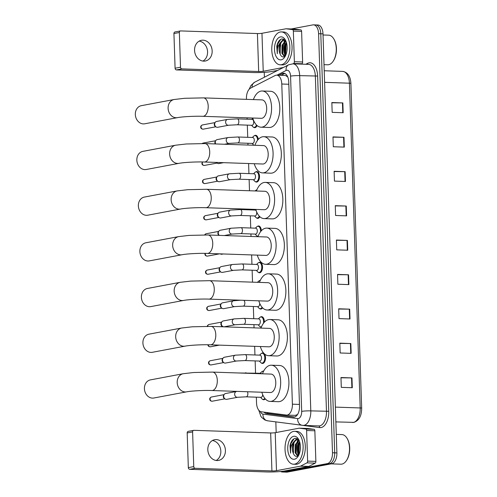 <?xml version="1.0" encoding="UTF-8"?>
<svg xmlns="http://www.w3.org/2000/svg" width="497" height="497" viewBox="0 0 497 497"><rect width="100%" height="100%" fill="white"/><g stroke="black" fill="none" stroke-linecap="round" stroke-linejoin="round"><path stroke-width="0.75" d="M262.211 371.501A5.268 2.895 92 0 1 263.068 371.097A5.268 2.895 92 0 1 263.416 371.073A5.268 2.895 92 0 1 263.665 371.097M261.608 353.361A5.268 2.895 92 0 1 262.466 352.963A5.268 2.895 92 0 1 262.82 352.932A5.268 2.895 92 0 1 265.535 357.977A5.268 2.895 92 0 1 262.814 363.437A5.268 2.895 92 0 1 262.459 363.462A5.268 2.895 92 0 1 261.279 362.953M261.316 327.194A5.268 2.895 92 0 1 261.254 327.188A5.268 2.895 92 0 1 260.074 326.678M260.403 317.092A5.268 2.895 92 0 1 261.26 316.688A5.268 2.895 92 0 1 261.615 316.657A5.268 2.895 92 0 1 264.317 322.236M262.584 307.836A5.268 2.895 92 0 1 261.006 309.028A5.268 2.895 92 0 1 260.652 309.053A5.268 2.895 92 0 1 259.471 308.544M259.198 280.817A5.268 2.895 92 0 1 260.055 280.414A5.268 2.895 92 0 1 260.285 280.389M258.595 262.677A5.268 2.895 92 0 1 259.453 262.279A5.268 2.895 92 0 1 259.807 262.248A5.268 2.895 92 0 1 262.528 267.293A5.268 2.895 92 0 1 259.801 272.754A5.268 2.895 92 0 1 259.446 272.778A5.268 2.895 92 0 1 258.272 272.269M258.011 236.479A5.268 2.895 92 0 1 257.067 235.994M257.396 226.408A5.268 2.895 92 0 1 258.254 226.005A5.268 2.895 92 0 1 258.608 225.973A5.268 2.895 92 0 1 261.323 230.788M259.844 216.711A5.268 2.895 92 0 1 257.999 218.345A5.268 2.895 92 0 1 257.645 218.369A5.268 2.895 92 0 1 256.464 217.86M256.191 190.134A5.268 2.895 92 0 1 256.906 189.761M255.588 171.993A5.268 2.895 92 0 1 256.446 171.589A5.268 2.895 92 0 1 256.8 171.564A5.268 2.895 92 0 1 259.515 176.609A5.268 2.895 92 0 1 256.794 182.07A5.268 2.895 92 0 1 256.44 182.095A5.268 2.895 92 0 1 255.265 181.585M254.389 135.718A5.268 2.895 92 0 1 255.247 135.321A5.268 2.895 92 0 1 255.595 135.29A5.268 2.895 92 0 1 258.266 139.409M257.073 125.542A5.268 2.895 92 0 1 254.992 127.661A5.268 2.895 92 0 1 254.638 127.686A5.268 2.895 92 0 1 253.458 127.176M253.184 99.45A5.268 2.895 92 0 1 253.52 99.232M265.299 398.905A5.268 2.895 92 0 1 264.013 399.712A5.268 2.895 92 0 1 263.658 399.737A5.268 2.895 92 0 1 262.484 399.228M295.299 415.355L297.541 414.535M256.346 397.184L256.539 402.968A9.878 5.424 -88 0 0 261.341 411.802L286.359 415.051A9.878 5.424 -88 0 0 286.645 415.076A9.878 5.424 -88 0 0 287.303 415.026A9.878 5.424 -88 0 0 292.398 404.185L281.78 84.018A9.878 5.424 -88 0 0 276.699 75.165A9.878 5.424 -88 0 0 275.096 75.544L250.606 88.106A9.878 5.424 -88 0 0 246.444 98.617L246.469 99.35M287.757 77.004L285.489 75.463L276.699 75.165M247.084 117.82L247.127 119.193M247.326 125.126L247.73 137.327M247.928 143.266L247.984 145.056M248.599 163.525L248.935 173.602M249.127 179.541L249.5 190.755M250.115 209.225L250.134 209.877M250.333 215.816L250.737 228.011M250.935 233.95L251.016 236.46M251.631 254.93L251.942 264.286M252.134 270.225L252.532 282.159M253.34 306.5L253.743 318.695M253.942 324.634L254.048 327.865M254.663 346.334L254.949 354.97M255.147 360.909L255.551 373.11M264.081 412.156A9.878 5.424 -88 0 0 266.442 413.529L293.466 417.039A9.878 5.424 -88 0 0 293.752 417.064A9.878 5.424 -88 0 0 294.417 417.014A9.878 5.424 -88 0 0 299.511 406.173L288.757 82.067A9.878 5.424 -88 0 0 283.675 73.214A9.878 5.424 -88 0 0 282.079 73.593L278.867 75.24M285.141 56.204A13.17 7.231 92 0 1 285.607 40.971A13.17 7.231 92 0 0 285.141 56.204M298.393 455.612A13.17 7.231 92 0 1 298.859 440.379A13.17 7.231 92 0 0 298.393 455.612M291.267 28.956L312.843 24.9A9.878 5.424 92 0 1 313.508 24.85A9.878 5.424 92 0 1 318.589 33.703L332.493 452.748A9.878 5.424 92 0 1 327.399 463.589L282.948 471.951A9.878 5.424 92 0 1 282.284 472.001A9.878 5.424 92 0 1 280.675 471.491M276.183 432.514L275.829 421.885M264.398 77.221L264.236 72.338M315.048 24.974A9.878 5.424 92 0 1 315.707 24.925L317.912 24.999A9.878 5.424 92 0 1 322.994 33.852L336.891 452.897A9.878 5.424 92 0 1 331.797 463.738L287.347 472.1L285.148 472.026A9.878 5.424 92 0 1 284.483 472.075A9.878 5.424 92 0 0 285.148 472.026L329.598 463.664L285.148 472.026L282.948 471.951M336.891 452.897L334.692 452.823A9.878 5.424 92 0 1 329.598 463.664A9.878 5.424 92 0 0 334.692 452.823L320.795 33.777L334.692 452.823L332.493 452.748M315.707 24.925A9.878 5.424 92 0 1 320.795 33.777A9.878 5.424 92 0 0 315.707 24.925L313.508 24.85M281.066 75.314L284.278 73.668A9.878 5.424 92 0 1 284.769 73.457M294.591 416.977L268.641 413.603A9.878 5.424 92 0 1 266.51 412.473M331.853 102.786L342.849 102.916L331.847 102.537L332.17 112.359L343.172 112.732L342.849 102.916M332.996 137.16L343.986 137.29L332.984 136.911L333.313 146.733L344.315 147.112L343.986 137.29M334.133 171.54L345.129 171.664L334.127 171.285L334.45 181.107L345.452 181.486L345.129 171.664M335.276 205.913L346.266 206.038L335.264 205.665L335.593 215.487L346.595 215.86L346.266 206.038M340.979 377.788L351.969 377.913L340.967 377.534L341.296 387.356L352.298 387.735L351.969 377.913M339.836 343.408L350.832 343.539L339.83 343.16L340.153 352.982L351.155 353.361L350.832 343.539M338.693 309.035L349.689 309.165L338.687 308.786L339.016 318.608L350.012 318.987L349.689 309.165M337.556 274.661L348.546 274.785L337.55 274.412L337.873 284.234L348.875 284.607L348.546 274.785M336.413 240.287L347.409 240.411L336.407 240.039L336.73 249.861L347.732 250.233L347.409 240.411M287.347 472.1A9.878 5.424 92 0 1 286.682 472.15L282.284 472.001M212.443 440.516A10.536 8.741 -100.6 0 1 220.83 451.226A10.536 8.741 -100.6 0 1 216.195 460.471M207.814 449.76A10.536 8.741 79.4 0 0 218.562 460.415A10.536 8.741 79.4 0 0 225.414 450.363A10.536 8.741 79.4 0 0 214.667 439.708A10.536 8.741 79.4 0 0 207.814 449.76M307.488 428.464A1.646 0.901 92 0 1 307.537 428.464A1.646 0.901 92 0 1 307.581 428.47L314.054 429.309A1.646 0.901 92 0 1 314.856 430.781L306.606 430.501L307.618 461.11L315.868 461.396A1.646 0.901 92 0 1 315.179 463.148L308.842 466.397A1.646 0.901 92 0 1 308.687 466.447L284.731 470.951A13.17 1.342 -1.9 0 1 266.504 471.939L189.767 469.317A1.646 1.367 -100.6 0 1 188.332 467.634L193.755 466.615A1.646 1.367 79.4 0 0 195.184 468.298L271.921 470.92A3.293 0.335 178.1 0 0 276.481 470.671L300.437 466.167A1.646 0.901 -88 0 0 300.592 466.111L306.929 462.862A1.646 0.901 -88 0 0 307.618 461.11M314.856 430.781L315.868 461.396M306.606 430.501A1.646 0.901 -88 0 0 305.804 429.029L299.331 428.184A1.646 0.901 -88 0 0 299.287 428.184A1.646 0.901 -88 0 0 299.175 428.19L275.22 432.694A3.293 0.335 178.1 0 1 270.666 432.943L193.923 430.321A1.646 1.367 79.4 0 0 192.606 431.912L187.183 432.93L188.332 467.634M187.183 432.93A1.646 1.367 -100.6 0 1 188.257 431.359L193.675 430.34M192.606 431.912L193.755 466.615M336.283 434.384L341.886 434.577A14.817 8.132 92 0 1 347.099 438.404L347.397 438.907A14.158 7.772 92 0 1 346.664 460.247L346.334 460.731A14.817 8.132 92 0 1 341.868 464.117A14.817 8.132 92 0 1 340.874 464.192L331.151 463.863M347.099 438.404A14.817 8.132 92 0 1 346.334 460.731M293.528 431.402A16.463 9.039 92 0 1 294.634 431.315A16.463 9.039 92 0 1 303.12 447.07A16.463 9.039 92 0 1 294.609 464.136A16.463 9.039 92 0 1 293.51 464.223A16.463 9.039 92 0 1 285.017 448.468A16.463 9.039 92 0 1 293.528 431.402M294.634 431.315L296.833 431.39A16.463 9.039 92 0 1 305.32 447.151A16.463 9.039 92 0 1 296.815 464.217A16.463 9.039 92 0 1 295.709 464.297L293.51 464.223M299.001 440.162L295.361 438.279C292.727 438.857 290.944 441.342 290 445.734L290.552 453.146C290.099 448.443 291.267 444.579 294.069 441.553A8.232 4.516 92 0 0 293.255 453.202C294.131 455.432 295.324 456.488 296.833 456.358L298.641 455.376M294.448 459.228A11.524 6.324 92 0 1 287.744 448.959A11.524 6.324 92 0 1 293.69 436.31A11.524 6.324 92 0 1 298.517 439.23A11.524 6.324 92 0 1 297.927 456.594A11.524 6.324 92 0 1 294.448 459.228M299.045 440.255L296.013 444.616L295.827 452.786L297.983 455.917M298.778 440.019L295.324 444.591L295.137 452.761L297.728 456.066M299.803 442.423L298.765 444.709L298.579 452.879L299.144 454.258M299.598 441.709L298.076 444.691L297.889 452.854L298.865 454.904M300.393 446.499L300.163 450.419M298.66 439.746L296.808 439.69L294.069 441.553M297.753 439.677L297.498 439.708C293.671 440.031 291.279 448.629 293.255 453.202M298.983 440.131L297.411 439.646M298.219 439.789L297.187 441.212M296.926 438.484L294.435 441.119M299.387 443.169L298.883 453.711M298.492 439.882L298.045 440.441M296.641 443.076L296.131 453.618M297.138 438.571L295.293 440.348M293.889 442.982L293.392 453.556M294.031 438.721L290.838 443.746L290.552 453.146M150.417 379.888A9.219 7.648 79.4 0 0 144.422 388.685A9.219 7.648 79.4 0 0 153.828 398.01L186.605 391.847A9.219 7.648 -100.6 0 1 177.199 382.522A9.219 7.648 -100.6 0 1 183.194 373.725L150.417 379.888M186.605 391.847C190.997 390.94 204.012 390.188 211.927 390.524L270.405 392.524A9.219 5.063 -88 0 0 271.027 392.475A9.219 5.063 -88 0 0 275.792 382.92A9.219 5.063 -88 0 0 271.033 374.092L212.561 372.098L193.737 372.502L183.194 373.725M262.484 373.8A18.109 9.94 92 0 1 270.12 365.301A18.109 9.94 92 0 1 271.337 365.208A18.109 9.94 92 0 1 280.675 382.541A18.109 9.94 92 0 1 271.319 401.315A18.109 9.94 92 0 1 270.101 401.408A18.109 9.94 92 0 1 261.851 392.232M271.337 365.208L279.587 365.488A18.109 9.94 92 0 1 288.925 382.82A18.109 9.94 92 0 1 279.569 401.595A18.109 9.94 92 0 1 278.351 401.688L270.101 401.408M148.901 334.183A9.219 7.648 79.4 0 0 142.906 342.986A9.219 7.648 79.4 0 0 152.312 352.305L185.089 346.142A9.219 7.648 -100.6 0 1 175.683 336.817A9.219 7.648 -100.6 0 1 181.678 328.02L148.901 334.183M185.089 346.142C189.475 345.235 202.49 344.489 210.411 344.825L268.889 346.819A9.219 5.063 -88 0 0 269.511 346.769A9.219 5.063 -88 0 0 274.269 337.214A9.219 5.063 -88 0 0 269.517 328.393L211.045 326.392L192.221 326.796L181.678 328.02M260.968 328.101A18.109 9.94 92 0 1 268.604 319.602A18.109 9.94 92 0 1 269.821 319.503A18.109 9.94 92 0 1 279.159 336.842A18.109 9.94 92 0 1 269.803 355.61A18.109 9.94 92 0 1 268.585 355.703A18.109 9.94 92 0 1 260.335 346.527M269.821 319.503L278.072 319.788A18.109 9.94 92 0 1 287.409 337.121A18.109 9.94 92 0 1 278.053 355.895A18.109 9.94 92 0 1 276.835 355.989L268.585 355.703M147.385 288.484A9.219 7.648 79.4 0 0 141.39 297.281A9.219 7.648 79.4 0 0 150.796 306.606L183.573 300.443A9.219 7.648 -100.6 0 1 174.167 291.118A9.219 7.648 -100.6 0 1 180.162 282.321L147.385 288.484M183.573 300.443C187.959 299.536 200.974 298.784 208.895 299.119L267.374 301.12A9.219 5.063 -88 0 0 267.995 301.07A9.219 5.063 -88 0 0 272.754 291.515A9.219 5.063 -88 0 0 268.001 282.687L209.529 280.693L190.705 281.097L180.162 282.321M259.446 282.395A18.109 9.94 92 0 1 267.088 273.897A18.109 9.94 92 0 1 268.305 273.804A18.109 9.94 92 0 1 277.643 291.136A18.109 9.94 92 0 1 268.287 309.911A18.109 9.94 92 0 1 267.069 310.004A18.109 9.94 92 0 1 258.819 300.828M268.305 273.804L276.556 274.083A18.109 9.94 92 0 1 285.893 291.416A18.109 9.94 92 0 1 276.537 310.19A18.109 9.94 92 0 1 275.319 310.283L267.069 310.004M145.869 242.778A9.219 7.648 79.4 0 0 139.874 251.581A9.219 7.648 79.4 0 0 149.28 260.9L182.057 254.737A9.219 7.648 -100.6 0 1 172.652 245.412A9.219 7.648 -100.6 0 1 178.647 236.615L145.869 242.778M182.057 254.737C186.443 253.83 199.459 253.085 207.379 253.42L265.858 255.415A9.219 5.063 -88 0 0 266.473 255.365A9.219 5.063 -88 0 0 271.238 245.81A9.219 5.063 -88 0 0 266.485 236.988L208.013 234.988L189.189 235.392L178.647 236.615M257.931 236.696A18.109 9.94 92 0 1 265.572 228.198A18.109 9.94 92 0 1 266.79 228.104A18.109 9.94 92 0 1 276.127 245.437A18.109 9.94 92 0 1 266.771 264.205A18.109 9.94 92 0 1 265.553 264.298A18.109 9.94 92 0 1 257.303 255.123M266.79 228.104L275.04 228.384A18.109 9.94 92 0 1 284.377 245.717A18.109 9.94 92 0 1 275.021 264.491A18.109 9.94 92 0 1 273.804 264.584L265.553 264.298M144.354 197.079A9.219 7.648 79.4 0 0 138.359 205.876A9.219 7.648 79.4 0 0 147.758 215.201L180.541 209.038A9.219 7.648 -100.6 0 1 171.136 199.713A9.219 7.648 -100.6 0 1 177.131 190.916L144.354 197.079M180.541 209.038C184.927 208.131 197.943 207.379 205.864 207.715L264.342 209.715A9.219 5.063 -88 0 0 264.957 209.666A9.219 5.063 -88 0 0 269.722 200.111A9.219 5.063 -88 0 0 264.969 191.283L206.497 189.289L187.673 189.692L177.131 190.916M256.415 190.991A18.109 9.94 92 0 1 264.056 182.492A18.109 9.94 92 0 1 265.274 182.399A18.109 9.94 92 0 1 274.611 199.732A18.109 9.94 92 0 1 265.255 218.506A18.109 9.94 92 0 1 264.037 218.599A18.109 9.94 92 0 1 255.787 209.423M265.274 182.399L273.524 182.679A18.109 9.94 92 0 1 282.861 200.011A18.109 9.94 92 0 1 273.505 218.786A18.109 9.94 92 0 1 272.288 218.879L264.037 218.599M142.838 151.374A9.219 7.648 79.4 0 0 136.843 160.177A9.219 7.648 79.4 0 0 146.242 169.496L179.026 163.333A9.219 7.648 -100.6 0 1 169.62 154.008A9.219 7.648 -100.6 0 1 175.615 145.211L142.838 151.374M179.026 163.333C183.412 162.426 196.427 161.68 204.348 162.016L262.826 164.01A9.219 5.063 -88 0 0 263.441 163.96A9.219 5.063 -88 0 0 268.206 154.405A9.219 5.063 -88 0 0 263.453 145.584L204.981 143.583L186.158 143.987L175.615 145.211M254.899 145.292A18.109 9.94 92 0 1 262.54 136.793A18.109 9.94 92 0 1 263.758 136.7A18.109 9.94 92 0 1 273.095 154.033A18.109 9.94 92 0 1 263.739 172.801A18.109 9.94 92 0 1 262.522 172.894A18.109 9.94 92 0 1 254.271 163.718M263.758 136.7L272.008 136.979A18.109 9.94 92 0 1 281.345 154.312A18.109 9.94 92 0 1 271.989 173.086A18.109 9.94 92 0 1 270.772 173.18L262.522 172.894M141.322 105.675A9.219 7.648 79.4 0 0 135.327 114.472A9.219 7.648 79.4 0 0 144.726 123.796L177.51 117.634A9.219 7.648 -100.6 0 1 168.104 108.309A9.219 7.648 -100.6 0 1 174.099 99.512L141.322 105.675M177.51 117.634C181.896 116.727 194.911 115.975 202.832 116.31L261.31 118.311A9.219 5.063 -88 0 0 261.925 118.261A9.219 5.063 -88 0 0 266.69 108.706A9.219 5.063 -88 0 0 261.938 99.878L203.466 97.884L184.642 98.288L174.099 99.512M253.383 99.586A18.109 9.94 92 0 1 261.024 91.088A18.109 9.94 92 0 1 262.242 90.994A18.109 9.94 92 0 1 271.579 108.327A18.109 9.94 92 0 1 262.223 127.102A18.109 9.94 92 0 1 261.006 127.195A18.109 9.94 92 0 1 252.756 118.019M262.242 90.994L270.492 91.274A18.109 9.94 92 0 1 279.83 108.607A18.109 9.94 92 0 1 270.474 127.381A18.109 9.94 92 0 1 269.256 127.474L261.006 127.195M262.702 394.668A2.963 1.628 92 0 1 261.186 397.327A2.963 1.628 92 0 1 260.987 397.339A2.963 1.628 92 0 1 260.795 397.314M247.419 391.735A2.963 1.628 92 0 1 247.854 393.382A2.963 1.628 92 0 1 246.338 396.817A2.963 1.628 92 0 1 246.139 396.83L237.672 397.277L226.719 399.333A2.963 2.46 -100.6 0 1 226.272 399.371A2.963 2.46 -100.6 0 1 225.11 398.992A2.963 2.46 -100.6 0 1 224.246 394.413A2.963 2.46 -100.6 0 1 225.626 393.512L236.982 391.381M264.845 398.377A4.939 2.709 92 0 1 263.453 399.364A4.939 2.709 92 0 1 263.124 399.389A4.939 2.709 92 0 1 261.807 398.706L260.558 397.327M225.11 398.992L224.321 398.482A2.143 1.777 -100.6 0 1 223.302 396.563A2.143 1.777 -100.6 0 1 223.7 395.177L224.246 394.413M260.391 373.297A2.963 1.628 92 0 1 260.59 373.278A2.963 1.628 92 0 1 261.441 373.763M260.161 373.266L261.503 371.973A4.939 2.709 92 0 1 262.528 371.408A4.939 2.709 92 0 1 262.857 371.383A4.939 2.709 92 0 1 263.453 371.52M259.788 355.156A2.963 1.628 92 0 1 259.987 355.144A2.963 1.628 92 0 1 261.515 357.977A2.963 1.628 92 0 1 259.987 361.052A2.963 1.628 92 0 1 259.788 361.064A2.963 1.628 92 0 1 259.589 361.039M236.466 361.002L225.52 363.058A2.963 2.46 -100.6 0 1 225.066 363.096A2.963 2.46 -100.6 0 1 223.905 362.717A2.963 2.46 -100.6 0 1 223.041 358.144A2.963 2.46 -100.6 0 1 224.42 357.237L235.373 355.175L245.133 354.634A2.963 1.628 92 0 1 246.649 357.107A2.963 1.628 92 0 1 245.133 360.542A2.963 1.628 92 0 1 244.934 360.561L236.466 361.002A2.963 2.46 -100.6 0 1 236.019 361.033A2.963 2.46 -100.6 0 1 233.441 357.821A2.963 2.46 -100.6 0 1 235.373 355.175M259.558 355.131L260.9 353.839A4.939 2.709 92 0 1 261.925 353.268A4.939 2.709 92 0 1 262.254 353.243A4.939 2.709 92 0 1 264.802 357.97A4.939 2.709 92 0 1 262.248 363.09A4.939 2.709 92 0 1 261.919 363.114A4.939 2.709 92 0 1 260.608 362.431L259.359 361.052M223.905 362.717L223.116 362.207A2.143 1.777 -100.6 0 1 222.097 360.294A2.143 1.777 -100.6 0 1 222.494 358.902L223.041 358.144M258.589 318.888A2.963 1.628 92 0 1 258.788 318.869A2.963 1.628 92 0 1 260.31 321.708A2.963 1.628 92 0 1 258.782 324.777A2.963 1.628 92 0 1 258.583 324.796A2.963 1.628 92 0 1 258.384 324.765M235.261 324.727L224.315 326.784A2.963 2.46 -100.6 0 1 223.861 326.821A2.963 2.46 -100.6 0 1 222.699 326.442A2.963 2.46 -100.6 0 1 221.842 321.87A2.963 2.46 -100.6 0 1 223.221 320.963L234.168 318.9L243.934 318.36A2.963 1.628 92 0 1 245.45 320.832A2.963 1.628 92 0 1 243.928 324.268A2.963 1.628 92 0 1 243.729 324.286L235.261 324.727A2.963 2.46 -100.6 0 1 234.814 324.765A2.963 2.46 -100.6 0 1 232.242 321.547A2.963 2.46 -100.6 0 1 234.168 318.9M258.359 318.857L259.695 317.564A4.939 2.709 92 0 1 260.72 316.993A4.939 2.709 92 0 1 261.055 316.968A4.939 2.709 92 0 1 263.453 323.292M261.552 326.635A4.939 2.709 92 0 1 261.049 326.815A4.939 2.709 92 0 1 260.714 326.84A4.939 2.709 92 0 1 259.403 326.156L258.154 324.777M222.699 326.442L221.91 325.933A2.143 1.777 -100.6 0 1 220.892 324.019A2.143 1.777 -100.6 0 1 221.289 322.628L221.842 321.87M258.533 300.815A2.963 1.628 92 0 1 258.887 301.058M259.707 303.344A2.963 1.628 92 0 1 258.179 306.643A2.963 1.628 92 0 1 257.98 306.655A2.963 1.628 92 0 1 257.781 306.624M243.679 300.306A2.963 1.628 92 0 1 244.847 302.698A2.963 1.628 92 0 1 243.325 306.133A2.963 1.628 92 0 1 243.126 306.146L234.665 306.593L223.712 308.649A2.963 2.46 -100.6 0 1 223.265 308.687A2.963 2.46 -100.6 0 1 222.097 308.308A2.963 2.46 -100.6 0 1 221.24 303.729A2.963 2.46 -100.6 0 1 222.619 302.822L233.565 300.766L240.678 300.207M262.093 307.301A4.939 2.709 92 0 1 260.447 308.68A4.939 2.709 92 0 1 260.111 308.705A4.939 2.709 92 0 1 258.8 308.022L257.552 306.643M222.097 308.308L221.308 307.798A2.143 1.777 -100.6 0 1 220.295 305.879A2.143 1.777 -100.6 0 1 220.687 304.493L221.24 303.729M257.415 282.327L258.49 281.29A4.939 2.709 92 0 1 259.521 280.724A4.939 2.709 92 0 1 259.85 280.699A4.939 2.709 92 0 1 260.13 280.73M256.781 264.472A2.963 1.628 92 0 1 256.98 264.46A2.963 1.628 92 0 1 258.508 267.293A2.963 1.628 92 0 1 256.974 270.368A2.963 1.628 92 0 1 256.775 270.38A2.963 1.628 92 0 1 256.582 270.356M233.46 270.318L222.507 272.375A2.963 2.46 -100.6 0 1 222.06 272.412A2.963 2.46 -100.6 0 1 220.898 272.033A2.963 2.46 -100.6 0 1 220.034 267.461A2.963 2.46 -100.6 0 1 221.413 266.554L232.366 264.491L242.126 263.95A2.963 1.628 92 0 1 243.642 266.423A2.963 1.628 92 0 1 242.126 269.859A2.963 1.628 92 0 1 241.927 269.877L233.46 270.318A2.963 2.46 -100.6 0 1 233.012 270.349A2.963 2.46 -100.6 0 1 230.434 267.137A2.963 2.46 -100.6 0 1 232.366 264.491M256.551 264.441L257.893 263.155A4.939 2.709 92 0 1 258.918 262.584A4.939 2.709 92 0 1 259.248 262.559A4.939 2.709 92 0 1 261.795 267.287A4.939 2.709 92 0 1 259.241 272.406A4.939 2.709 92 0 1 258.912 272.431A4.939 2.709 92 0 1 257.595 271.747L256.346 270.368M220.898 272.033L220.109 271.524A2.143 1.777 -100.6 0 1 219.09 269.604A2.143 1.777 -100.6 0 1 219.488 268.218L220.034 267.461M223.377 253.961L221.904 254.24A2.963 2.46 -100.6 0 1 221.457 254.271A2.963 2.46 -100.6 0 1 220.295 253.899A2.963 2.46 -100.6 0 1 220.233 253.855L220.295 253.899M255.576 228.198A2.963 1.628 92 0 1 255.775 228.185A2.963 1.628 92 0 1 257.303 231.024A2.963 1.628 92 0 1 255.775 234.093A2.963 1.628 92 0 1 255.576 234.106A2.963 1.628 92 0 1 255.377 234.081M255.346 228.173L256.688 226.88A4.939 2.709 92 0 1 257.713 226.309A4.939 2.709 92 0 1 258.042 226.284A4.939 2.709 92 0 1 260.565 231.695M258.154 236.106A4.939 2.709 92 0 1 258.036 236.131A4.939 2.709 92 0 1 257.707 236.156A4.939 2.709 92 0 1 256.396 235.472L255.147 234.093M219.084 235.367L218.904 235.249A2.143 1.777 -100.6 0 1 217.885 233.335A2.143 1.777 -100.6 0 1 218.282 231.944L218.829 231.186A2.963 2.46 -100.6 0 1 220.208 230.279L231.161 228.216L240.927 227.676A2.963 1.628 92 0 1 242.443 230.148A2.963 1.628 92 0 1 240.921 233.584A2.963 1.628 92 0 1 240.722 233.602L232.254 234.044A2.963 2.46 -100.6 0 1 231.807 234.075A2.963 2.46 -100.6 0 1 229.229 230.863A2.963 2.46 -100.6 0 1 231.161 228.216M219.22 235.373A2.963 2.46 -100.6 0 1 218.829 231.186M254.973 210.063A2.963 1.628 92 0 1 255.172 210.051A2.963 1.628 92 0 1 256.266 210.896M256.551 211.641A2.963 1.628 92 0 1 255.172 215.959A2.963 1.628 92 0 1 254.973 215.971A2.963 1.628 92 0 1 254.775 215.94M231.652 215.909L220.705 217.966A2.963 2.46 -100.6 0 1 220.252 218.003A2.963 2.46 -100.6 0 1 219.09 217.624A2.963 2.46 -100.6 0 1 218.233 213.045A2.963 2.46 -100.6 0 1 219.606 212.138L230.558 210.082L240.324 209.541A2.963 1.628 92 0 1 241.84 212.014A2.963 1.628 92 0 1 240.318 215.45A2.963 1.628 92 0 1 240.119 215.462L231.652 215.909A2.963 2.46 -100.6 0 1 231.204 215.94A2.963 2.46 -100.6 0 1 228.632 212.722A2.963 2.46 -100.6 0 1 230.558 210.082M259.316 216.183A4.939 2.709 92 0 1 257.44 217.997A4.939 2.709 92 0 1 257.104 218.021A4.939 2.709 92 0 1 255.793 217.338L254.545 215.959M219.09 217.624L218.301 217.114A2.143 1.777 -100.6 0 1 217.282 215.195A2.143 1.777 -100.6 0 1 217.68 213.809L218.233 213.045M255.129 190.947L255.483 190.606A4.939 2.709 92 0 1 256.508 190.04A4.939 2.709 92 0 1 256.8 190.009M253.774 173.788A2.963 1.628 92 0 1 253.973 173.776A2.963 1.628 92 0 1 255.501 176.609A2.963 1.628 92 0 1 253.967 179.684A2.963 1.628 92 0 1 253.768 179.697A2.963 1.628 92 0 1 253.569 179.672M230.453 179.634L219.5 181.691A2.963 2.46 -100.6 0 1 219.053 181.728A2.963 2.46 -100.6 0 1 217.885 181.349A2.963 2.46 -100.6 0 1 217.027 176.777A2.963 2.46 -100.6 0 1 218.407 175.87L229.353 173.807L239.119 173.267A2.963 1.628 92 0 1 240.635 175.739A2.963 1.628 92 0 1 239.113 179.175A2.963 1.628 92 0 1 238.914 179.193L230.453 179.634A2.963 2.46 -100.6 0 1 229.999 179.665A2.963 2.46 -100.6 0 1 227.427 176.454A2.963 2.46 -100.6 0 1 229.353 173.807M253.545 173.757L254.88 172.471A4.939 2.709 92 0 1 255.905 171.9A4.939 2.709 92 0 1 256.241 171.875A4.939 2.709 92 0 1 258.788 176.603A4.939 2.709 92 0 1 256.235 181.722A4.939 2.709 92 0 1 255.905 181.747A4.939 2.709 92 0 1 254.588 181.063L253.34 179.684M217.885 181.349L217.102 180.84A2.143 1.777 -100.6 0 1 216.083 178.92A2.143 1.777 -100.6 0 1 216.481 177.535L217.027 176.777M223.6 162.668L218.897 163.556A2.963 2.46 -100.6 0 1 218.45 163.588A2.963 2.46 -100.6 0 1 217.288 163.209A2.963 2.46 -100.6 0 1 216.487 162.426M217.288 163.209L216.499 162.699A2.143 1.777 -100.6 0 1 216.152 162.413M252.569 137.514A2.963 1.628 92 0 1 252.768 137.501A2.963 1.628 92 0 1 254.296 140.34A2.963 1.628 92 0 1 252.768 143.409A2.963 1.628 92 0 1 252.563 143.422A2.963 1.628 92 0 1 252.37 143.397M252.339 137.489L253.681 136.197A4.939 2.709 92 0 1 254.706 135.625A4.939 2.709 92 0 1 255.036 135.6A4.939 2.709 92 0 1 257.583 140.229M215.276 143.937A2.143 1.777 -100.6 0 1 214.878 142.651A2.143 1.777 -100.6 0 1 215.276 141.26L215.822 140.502A2.963 2.46 -100.6 0 1 217.201 139.595L228.154 137.532L237.914 136.992A2.963 1.628 92 0 1 239.43 139.464A2.963 1.628 92 0 1 237.914 142.9A2.963 1.628 92 0 1 237.715 142.919L229.247 143.36A2.963 2.46 -100.6 0 1 228.8 143.391A2.963 2.46 -100.6 0 1 226.222 140.179A2.963 2.46 -100.6 0 1 228.154 137.532M215.679 143.95A2.963 2.46 -100.6 0 1 215.822 140.502M253.961 145.261A4.939 2.709 92 0 1 253.383 144.789L252.141 143.409M251.967 119.379A2.963 1.628 92 0 1 252.165 119.367A2.963 1.628 92 0 1 253.694 122.2A2.963 1.628 92 0 1 252.165 125.275A2.963 1.628 92 0 1 251.967 125.287A2.963 1.628 92 0 1 251.768 125.256M228.645 125.225L217.698 127.282A2.963 2.46 -100.6 0 1 217.245 127.313A2.963 2.46 -100.6 0 1 216.083 126.94A2.963 2.46 -100.6 0 1 215.22 122.361A2.963 2.46 -100.6 0 1 216.599 121.454L227.551 119.398L237.311 118.858A2.963 1.628 92 0 1 238.827 121.33A2.963 1.628 92 0 1 237.311 124.766A2.963 1.628 92 0 1 237.112 124.778L228.645 125.225A2.963 2.46 -100.6 0 1 228.198 125.256A2.963 2.46 -100.6 0 1 225.619 122.038A2.963 2.46 -100.6 0 1 227.551 119.398M256.508 125.014A4.939 2.709 92 0 1 254.427 127.313A4.939 2.709 92 0 1 254.097 127.338A4.939 2.709 92 0 1 252.787 126.648L251.538 125.275M216.083 126.94L215.294 126.431A2.143 1.777 -100.6 0 1 214.275 124.511A2.143 1.777 -100.6 0 1 214.673 123.126L215.22 122.361M252.93 99.574A4.939 2.709 92 0 1 253.47 99.363M199.198 41.108A10.536 8.741 -100.6 0 1 207.578 51.825A10.536 8.741 -100.6 0 1 202.95 61.069M194.563 50.359A10.536 8.741 79.4 0 0 205.311 61.013A10.536 8.741 79.4 0 0 212.163 50.961A10.536 8.741 79.4 0 0 201.415 40.3A10.536 8.741 79.4 0 0 194.563 50.359M294.243 29.062A1.646 0.901 92 0 1 294.286 29.062A1.646 0.901 92 0 1 294.336 29.068L300.803 29.907A1.646 0.901 92 0 1 301.604 31.379L293.354 31.1L294.367 61.709L302.623 61.988A1.646 0.901 92 0 1 301.928 63.74L301.201 64.119M301.604 31.379L302.623 61.988M277.748 70.375L271.48 71.549A13.17 1.342 -1.9 0 1 253.253 72.537L176.516 69.915A1.646 1.367 -100.6 0 1 175.087 68.226L180.504 67.207A1.646 1.367 79.4 0 0 181.933 68.89L258.676 71.512A3.293 0.335 178.1 0 0 263.23 71.27L283.396 67.48M293.354 31.1A1.646 0.901 -88 0 0 292.553 29.627L286.086 28.783A1.646 0.901 -88 0 0 286.036 28.783A1.646 0.901 -88 0 0 285.924 28.789L261.969 33.293A3.293 0.335 178.1 0 1 257.415 33.541L180.678 30.92A1.646 1.367 79.4 0 0 179.355 32.51L173.931 33.529L175.087 68.226M173.931 33.529A1.646 1.367 -100.6 0 1 175.006 31.957L180.423 30.938M179.355 32.51L180.504 67.207M292.95 63.833L293.677 63.461A1.646 0.901 -88 0 0 294.367 61.709M323.031 34.983L328.635 35.175A14.817 8.132 92 0 1 333.847 39.002L334.146 39.505A14.158 7.772 92 0 1 333.419 60.845L333.089 61.33A14.817 8.132 92 0 1 328.616 64.716A14.817 8.132 92 0 1 327.622 64.79L324.013 64.666M333.847 39.002A14.817 8.132 92 0 1 333.089 61.33M280.277 31.994A16.463 9.039 92 0 1 281.383 31.914A16.463 9.039 92 0 1 289.869 47.669A16.463 9.039 92 0 1 281.364 64.734A16.463 9.039 92 0 1 280.258 64.821A16.463 9.039 92 0 1 271.766 49.06A16.463 9.039 92 0 1 280.277 31.994M281.383 31.914L283.582 31.988A16.463 9.039 92 0 1 292.068 47.743A16.463 9.039 92 0 1 283.563 64.809A16.463 9.039 92 0 1 282.458 64.896L280.258 64.821M285.75 40.754L282.11 38.878C279.482 39.456 277.693 41.941 276.748 46.333L277.301 53.744C276.848 49.041 278.022 45.177 280.817 42.152A8.232 4.516 92 0 0 280.004 53.8C280.88 56.031 282.072 57.08 283.582 56.956L285.39 55.975M281.203 59.826A11.524 6.324 92 0 1 274.493 49.557A11.524 6.324 92 0 1 280.438 36.908A11.524 6.324 92 0 1 285.272 39.822A11.524 6.324 92 0 1 284.675 57.192A11.524 6.324 92 0 1 281.203 59.826M285.8 40.853L282.762 45.215L282.576 53.384L284.731 56.515M285.533 40.617L282.079 45.19L281.886 53.359L284.477 56.664M286.552 43.022L285.514 45.308L285.328 53.477L285.893 54.856M286.347 42.301L284.824 45.283L284.638 53.452L285.62 55.502M287.142 47.091L286.918 51.017M285.415 40.338L283.557 40.282L280.817 42.152M284.508 40.276L284.247 40.307C280.42 40.63 278.028 49.228 280.004 53.8M285.732 40.729L284.16 40.245M284.974 40.381L283.936 41.81M283.675 39.077L281.184 41.711M286.142 43.767L285.632 54.31M285.241 40.481L284.793 41.034M283.389 43.668L282.88 54.21M283.886 39.17L282.048 40.94M280.637 43.574L280.14 54.148M280.78 39.319L277.587 44.339L277.301 53.744M287.235 75.911A9.878 7.896 62.8 0 0 287.223 76.383M267.56 412.609A9.878 8.244 97.4 0 0 267.933 413.417M299.455 404.428L292.398 404.185M288.832 84.26L281.78 84.018M260.403 411.522A6.585 3.616 -88 0 0 262.956 414.1L297.653 418.611A6.585 3.616 -88 0 0 298.287 418.592A6.585 3.616 -88 0 0 301.685 411.367L290.565 76.128A6.585 3.616 -88 0 0 286.732 70.263A6.585 3.616 -88 0 0 286.104 70.481L276.953 75.171M290.565 76.128A6.585 0.671 178.1 0 1 299.679 75.637L310.799 410.876A13.17 7.231 92 0 1 304.002 425.326A13.17 7.231 92 0 1 303.12 425.395L318.801 425.929A13.17 7.231 -88 0 0 319.683 425.861A13.17 7.231 -88 0 0 326.473 411.41L315.353 76.171A13.17 7.231 -88 0 0 308.575 64.368L292.901 63.833A13.17 7.231 92 0 1 299.679 75.637L317.633 76.047L328.753 411.286L310.799 410.876A6.585 0.671 178.1 0 0 301.685 411.367M292.901 63.833L288.602 64.809A6.585 5.262 62.8 0 0 286.104 70.481M328.753 411.286A14.817 8.132 92 0 1 321.112 427.55A14.817 8.132 92 0 1 319.689 427.588L302.437 425.345M305.779 64.275L307.606 63.336A14.817 8.132 92 0 1 317.633 76.047M327.399 463.589L331.797 463.738M318.589 33.703L322.994 33.852M307.606 63.336A1.646 1.317 -117.2 0 1 307.432 64.33M318.62 425.923A1.646 1.373 -82.6 0 1 319.689 427.588M288.602 64.809L254.632 82.229A6.585 5.262 62.8 0 0 252.085 87.348M262.956 414.1A6.585 5.498 97.4 0 0 267.61 420.816L303.12 425.395M297.653 418.611A6.585 5.498 97.4 0 0 302.306 425.326M294.038 417.058L293.466 417.039M268.641 413.603L266.442 413.529M284.278 73.668L282.079 73.593M352.516 422.475A13.17 7.231 -88 0 0 353.398 422.407A13.17 7.231 -88 0 0 360.195 407.95A3.293 0.335 -1.9 0 1 361.673 408.18C361.642 415.89 359.045 420.624 353.901 422.369L335.866 421.903M335.376 407.105L360.195 407.95L349.416 83.192A13.17 7.231 -88 0 0 342.638 71.388C347.683 72.22 350.435 76.234 350.901 83.421A3.293 0.335 178.1 0 0 349.416 83.192L324.603 82.34M347.005 240.405L347.328 250.221M348.142 274.779L348.472 284.595M349.285 309.153L349.608 318.968M350.428 343.526L350.752 353.342M351.565 377.906L351.888 387.722M345.862 206.031L346.192 215.847M344.725 171.651L345.048 181.473M343.582 137.278L343.912 147.093M342.445 102.904L342.768 112.72M270.666 432.943L271.921 470.92M275.22 432.694L276.481 470.671M308.687 466.447L300.437 466.167M195.184 468.298L189.767 469.317M307.581 428.47L299.331 428.184M305.804 429.029L314.054 429.309M300.592 466.111L308.842 466.397M315.179 463.148L306.929 462.862M211.927 390.524A9.219 5.063 -88 0 0 212.548 390.474A9.219 5.063 -88 0 0 217.307 380.36A9.219 5.063 -88 0 0 212.561 372.098M210.411 344.825A9.219 5.063 -88 0 0 211.032 344.775A9.219 5.063 -88 0 0 215.785 334.655A9.219 5.063 -88 0 0 211.045 326.392M208.895 299.119A9.219 5.063 -88 0 0 209.517 299.07A9.219 5.063 -88 0 0 214.269 288.956A9.219 5.063 -88 0 0 209.529 280.693M207.379 253.42A9.219 5.063 -88 0 0 208.001 253.371A9.219 5.063 -88 0 0 212.753 243.25A9.219 5.063 -88 0 0 208.013 234.988M205.864 207.715A9.219 5.063 -88 0 0 206.485 207.665A9.219 5.063 -88 0 0 211.237 197.551A9.219 5.063 -88 0 0 206.497 189.289M204.348 162.016A9.219 5.063 -88 0 0 204.969 161.966A9.219 5.063 -88 0 0 209.722 151.846A9.219 5.063 -88 0 0 204.981 143.583M202.832 116.31A9.219 5.063 -88 0 0 203.453 116.261A9.219 5.063 -88 0 0 208.206 106.147A9.219 5.063 -88 0 0 203.466 97.884M211.486 397.004C210.163 397.594 209.585 398.321 209.74 399.178C209.765 400.47 210.61 401.154 212.275 401.216A2.143 1.777 -100.6 0 1 210.094 399.048A2.143 1.777 -100.6 0 1 211.486 397.004L224.091 394.637M209.74 399.178L210.094 399.048M237.672 397.277A2.963 2.46 -100.6 0 1 237.218 397.308A2.963 2.46 -100.6 0 1 234.646 394.096A2.963 2.46 -100.6 0 1 236.578 391.45M245.537 372.787A2.963 1.628 92 0 1 245.735 372.775A2.963 1.628 92 0 1 246.587 373.259M210.281 360.735C208.964 361.319 208.38 362.046 208.535 362.909C208.566 364.202 209.411 364.879 211.07 364.941A2.143 1.777 -100.6 0 1 208.889 362.773A2.143 1.777 -100.6 0 1 210.281 360.735L222.886 358.362M208.535 362.909L208.889 362.773M244.934 354.653A2.963 1.628 92 0 1 245.133 354.634L259.987 355.144M207.939 344.763L207.939 344.763C207.963 346.061 208.808 346.738 210.473 346.8A2.143 1.777 -100.6 0 1 208.293 344.769M243.735 318.378A2.963 1.628 92 0 1 243.934 318.36L258.788 318.869M207.684 326.318A2.143 1.777 -100.6 0 1 209.075 324.46L221.681 322.087M208.473 306.32C207.156 306.91 206.578 307.637 206.733 308.494C206.758 309.786 207.603 310.463 209.268 310.526A2.143 1.777 -100.6 0 1 207.081 308.364A2.143 1.777 -100.6 0 1 208.473 306.32L221.078 303.953M206.733 308.494L207.081 308.364M234.665 306.593A2.963 2.46 -100.6 0 1 234.211 306.624A2.963 2.46 -100.6 0 1 231.639 303.406A2.963 2.46 -100.6 0 1 233.565 300.766M207.274 270.051C205.957 270.635 205.373 271.362 205.528 272.226C205.559 273.518 206.404 274.195 208.063 274.257A2.143 1.777 -100.6 0 1 205.882 272.089A2.143 1.777 -100.6 0 1 207.274 270.051L219.879 267.678M205.528 272.226L205.882 272.089M241.927 263.969A2.963 1.628 92 0 1 242.126 263.95L256.98 264.46M205.031 253.358L204.926 254.085C204.957 255.377 205.801 256.054 207.46 256.117A2.143 1.777 -100.6 0 1 205.28 253.955A2.143 1.777 -100.6 0 1 205.329 253.364M204.926 254.085L205.28 253.955M240.728 227.694A2.963 1.628 92 0 1 240.927 227.676L255.775 228.185M204.814 234.919A2.143 1.777 -100.6 0 1 206.069 233.776L218.674 231.403M205.466 215.636C204.149 216.226 203.565 216.953 203.727 217.81C203.751 219.102 204.596 219.78 206.261 219.842A2.143 1.777 -100.6 0 1 204.074 217.68A2.143 1.777 -100.6 0 1 205.466 215.636L218.071 213.269M203.727 217.81L204.074 217.68M240.126 209.554A2.963 1.628 92 0 1 240.324 209.541L255.172 210.051M204.267 179.361C202.944 179.951 202.366 180.678 202.521 181.535C202.546 182.834 203.391 183.511 205.056 183.573A2.143 1.777 -100.6 0 1 202.869 181.405A2.143 1.777 -100.6 0 1 204.267 179.361L216.866 176.994M202.521 181.535L202.869 181.405M238.92 173.285A2.963 1.628 92 0 1 239.119 173.267L253.973 173.776M202.409 161.966L201.919 163.401C201.944 164.693 202.788 165.371 204.453 165.433A2.143 1.777 -100.6 0 1 202.273 163.271A2.143 1.777 -100.6 0 1 202.608 161.966M201.919 163.401L202.273 163.271M237.715 137.01A2.963 1.628 92 0 1 237.914 136.992L252.768 137.501M202.26 143.521A2.143 1.777 -100.6 0 1 203.062 143.093L215.667 140.719M202.459 124.952C201.142 125.542 200.558 126.263 200.713 127.126C200.745 128.419 201.589 129.096 203.248 129.158A2.143 1.777 -100.6 0 1 201.068 126.996A2.143 1.777 -100.6 0 1 202.459 124.952L215.064 122.585M200.713 127.126L201.068 126.996M237.112 118.87A2.963 1.628 92 0 1 237.311 118.858L252.165 119.367M257.415 33.541L258.676 71.512M261.969 33.293L263.23 71.27M181.933 68.89L176.516 69.915M294.336 29.068L286.086 28.783M292.553 29.627L300.803 29.907M301.928 63.74L293.677 63.461M295.578 415.38L286.645 415.076M254.632 82.229L251.022 85.397L249.078 89.354M258.8 410.224L260.807 416.194L261.695 417.437L264.864 419.984L267.61 420.816M350.901 83.421L361.673 408.18M342.638 71.388L324.218 70.754M299.287 428.184L307.537 428.464M260.987 397.339L246.139 396.83M263.124 399.389L264.677 399.445M212.275 401.216L224.88 398.842M260.59 373.278L238.535 372.98M262.857 371.383L263.509 371.402M262.254 353.243L263.814 353.299M259.788 361.064L244.934 360.561M261.919 363.114L263.472 363.17M211.07 364.941L223.675 362.568M210.473 346.8L219.376 345.129M261.055 316.968L262.609 317.024M258.583 324.796L243.729 324.286M260.714 326.84L261.453 326.864M220.277 326.709L222.47 326.293M209.075 324.46C207.758 325.044 207.174 325.771 207.336 326.635M257.98 306.655L243.126 306.146M260.111 308.705L261.671 308.761M209.268 310.526L221.873 308.159M259.248 262.559L260.807 262.615M256.775 270.38L241.927 269.877M258.912 272.431L260.465 272.486M208.063 274.257L220.668 271.884M207.46 256.117L219.606 253.837M232.254 234.044L224.271 235.547M258.042 226.284L259.602 226.34M255.576 234.106L240.722 233.602M257.707 236.156L258.129 236.174M206.069 233.776L204.553 234.913M254.973 215.971L240.119 215.462M254.75 210.032L255.396 209.405M257.104 218.021L258.664 218.077M206.261 219.842L218.86 217.475M256.241 171.875L257.794 171.931M253.768 179.697L238.914 179.193M255.905 181.747L257.458 181.803M205.056 183.573L217.661 181.2M204.453 165.433L217.059 163.066M229.247 143.36L224.501 144.254M255.036 135.6L256.595 135.656M252.563 143.422L237.715 142.919M203.062 143.093L202.124 143.515M251.967 125.287L237.112 124.778M251.737 119.348L252.836 118.292M254.097 127.338L255.651 127.387M203.248 129.158L215.853 126.791M286.036 28.783L294.286 29.062"/></g></svg>
